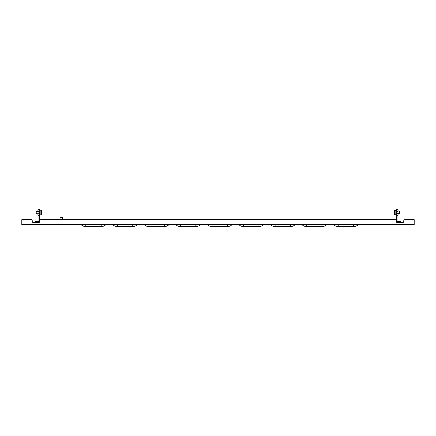 <?xml version="1.0" encoding="UTF-8"?>
<svg xmlns="http://www.w3.org/2000/svg" width="436" height="436" viewBox="0 0 436 436"><rect width="100%" height="100%" fill="white"/><g stroke="black" fill="none" stroke-linecap="round" stroke-linejoin="round"><path stroke-width="0.65" d="M36.117 211.553L36.313 213.722L36.117 211.553L37.921 211.356L37.921 210.212L37.921 211.356M41.714 213.373L41.714 211.302A0.594 0.594 0 0 0 41.649 211.029L41.714 211.558M41.714 213.771L40.864 214.866L40.864 210.212L41.649 211.029L41.649 214.049L41.387 214.545L41.387 210.534A0.594 0.594 0 0 0 40.864 210.212L38.957 210.212L38.957 209.422L39.741 209.422L39.741 220.861A1.183 1.183 0 0 1 40.929 219.679L41.6 219.679M42.701 219.477L45.066 219.477L42.701 219.679M394.351 211.029L394.351 214.027M390.934 219.679L393.299 219.477M390.934 219.477L393.103 219.281M399.687 211.367L399.687 213.705M399.883 211.564L399.883 213.515M60.054 217.51L62.419 217.51L60.054 217.51L60.054 219.679L46.172 219.679M22.59 219.679L31.07 219.679L21.8 219.679L21.8 224.605L414.2 224.605L414.2 219.679L404.93 219.679L413.41 219.679M62.419 217.51L62.419 219.679L389.828 219.679M394.4 219.679L40.929 219.679M403.747 220.861L403.747 221.45L403.747 220.861A1.183 1.183 0 0 1 404.93 219.679M403.747 221.45A1.183 1.183 0 0 1 402.564 222.633L397.441 222.633A1.183 1.183 0 0 1 396.259 221.45L396.259 220.861A1.183 1.183 0 0 0 395.071 219.679M39.545 222.104L39.741 221.45A1.183 1.183 0 0 1 38.559 222.633L33.436 222.633A1.183 1.183 0 0 1 32.253 221.45L32.253 220.861A1.183 1.183 0 0 0 31.07 219.679M232.388 224.605A0.79 0.79 0 0 0 231.848 224.818A0.79 0.79 0 0 1 232.388 224.605A0.79 0.79 0 0 0 231.848 224.818A0.79 0.79 0 0 1 232.388 224.605A0.79 0.79 0 0 0 231.848 224.818A0.79 0.79 0 0 1 232.388 224.605A0.79 0.79 0 0 0 231.848 224.818A0.79 0.79 0 0 1 232.388 224.605A0.79 0.79 0 0 0 231.848 224.818A0.79 0.79 0 0 1 232.388 224.605A0.79 0.79 0 0 0 231.848 224.818A0.79 0.79 0 0 1 232.388 224.605A0.79 0.79 0 0 0 231.848 224.818A6.545 6.545 0 0 1 227.385 226.578A6.545 6.545 0 0 0 231.848 224.818A6.545 6.545 0 0 1 227.385 226.578A6.545 6.545 0 0 0 231.848 224.818A6.545 6.545 0 0 1 227.385 226.578L212.005 226.578L227.385 226.578L227.385 224.818L207.536 224.818A0.79 0.79 0 0 0 207.002 224.605A0.79 0.79 0 0 1 207.536 224.818A0.79 0.79 0 0 0 207.002 224.605A0.79 0.79 0 0 1 207.536 224.818A0.79 0.79 0 0 0 207.002 224.605A0.79 0.79 0 0 1 207.536 224.818A0.79 0.79 0 0 0 207.002 224.605A0.79 0.79 0 0 1 207.536 224.818A0.79 0.79 0 0 0 207.002 224.605A0.79 0.79 0 0 1 207.536 224.818A0.79 0.79 0 0 0 207.002 224.605A0.79 0.79 0 0 1 207.536 224.818A0.79 0.79 0 0 0 207.002 224.605M212.005 224.605L212.005 226.578A6.545 6.545 0 0 1 207.536 224.818M231.848 224.818L227.385 224.605M263.938 224.605A0.79 0.79 0 0 0 263.399 224.818A0.79 0.79 0 0 1 263.938 224.605A0.79 0.79 0 0 0 263.399 224.818A0.79 0.79 0 0 1 263.938 224.605A0.79 0.79 0 0 0 263.399 224.818A0.79 0.79 0 0 1 263.938 224.605A0.79 0.79 0 0 0 263.399 224.818A0.79 0.79 0 0 1 263.938 224.605A0.79 0.79 0 0 0 263.399 224.818A0.79 0.79 0 0 1 263.938 224.605A0.79 0.79 0 0 0 263.399 224.818A0.79 0.79 0 0 1 263.938 224.605A0.79 0.79 0 0 0 263.399 224.818A6.545 6.545 0 0 1 258.935 226.578A6.545 6.545 0 0 0 263.399 224.818A6.545 6.545 0 0 1 258.935 226.578L243.555 226.578A6.545 6.545 0 0 1 239.086 224.818A0.79 0.79 0 0 0 238.552 224.605A0.79 0.79 0 0 1 239.086 224.818A0.79 0.79 0 0 0 238.552 224.605A0.79 0.79 0 0 1 239.086 224.818A0.79 0.79 0 0 0 238.552 224.605A0.79 0.79 0 0 1 239.086 224.818A0.79 0.79 0 0 0 238.552 224.605A0.79 0.79 0 0 1 239.086 224.818A0.79 0.79 0 0 0 238.552 224.605A0.79 0.79 0 0 1 239.086 224.818A0.79 0.79 0 0 0 238.552 224.605A0.79 0.79 0 0 1 239.086 224.818A0.79 0.79 0 0 0 238.552 224.605M243.555 224.605L243.555 226.578A6.545 6.545 0 0 1 239.086 224.818A6.545 6.545 0 0 0 243.555 226.578A6.545 6.545 0 0 1 239.086 224.818A6.545 6.545 0 0 0 243.555 226.578L258.935 226.578A6.545 6.545 0 0 0 263.399 224.818L239.086 224.818M295.488 224.605A0.79 0.79 0 0 0 294.949 224.818A0.79 0.79 0 0 1 295.488 224.605A0.79 0.79 0 0 0 294.949 224.818A0.79 0.79 0 0 1 295.488 224.605A0.79 0.79 0 0 0 294.949 224.818A0.79 0.79 0 0 1 295.488 224.605A0.79 0.79 0 0 0 294.949 224.818A0.79 0.79 0 0 1 295.488 224.605A0.79 0.79 0 0 0 294.949 224.818A0.79 0.79 0 0 1 295.488 224.605A0.79 0.79 0 0 0 294.949 224.818A0.79 0.79 0 0 1 295.488 224.605A0.79 0.79 0 0 0 294.949 224.818A6.545 6.545 0 0 1 290.485 226.578L275.105 226.578A6.545 6.545 0 0 1 270.636 224.818A0.79 0.79 0 0 0 270.102 224.605A0.79 0.79 0 0 1 270.636 224.818A0.79 0.79 0 0 0 270.102 224.605A0.79 0.79 0 0 1 270.636 224.818A0.79 0.79 0 0 0 270.102 224.605A0.79 0.79 0 0 1 270.636 224.818A0.79 0.79 0 0 0 270.102 224.605A0.79 0.79 0 0 1 270.636 224.818A0.79 0.79 0 0 0 270.102 224.605A0.79 0.79 0 0 1 270.636 224.818A0.79 0.79 0 0 0 270.102 224.605A0.79 0.79 0 0 1 270.636 224.818A0.79 0.79 0 0 0 270.102 224.605M275.105 224.605L275.105 226.578A6.545 6.545 0 0 1 270.636 224.818A6.545 6.545 0 0 0 275.105 226.578L290.485 226.578A6.545 6.545 0 0 0 294.949 224.818L270.636 224.818M327.038 224.605A0.79 0.79 0 0 0 326.499 224.818A0.79 0.79 0 0 1 327.038 224.605A0.79 0.79 0 0 0 326.499 224.818A0.79 0.79 0 0 1 327.038 224.605A0.79 0.79 0 0 0 326.499 224.818A0.79 0.79 0 0 1 327.038 224.605A0.79 0.79 0 0 0 326.499 224.818A0.79 0.79 0 0 1 327.038 224.605A0.79 0.79 0 0 0 326.499 224.818A0.79 0.79 0 0 1 327.038 224.605A0.79 0.79 0 0 0 326.499 224.818A0.79 0.79 0 0 1 327.038 224.605A0.79 0.79 0 0 0 326.499 224.818A6.545 6.545 0 0 1 322.035 226.578L306.655 226.578L322.035 226.578L322.035 224.818L302.186 224.818A0.79 0.79 0 0 0 301.652 224.605A0.79 0.79 0 0 1 302.186 224.818A0.79 0.79 0 0 0 301.652 224.605A0.79 0.79 0 0 1 302.186 224.818A0.79 0.79 0 0 0 301.652 224.605A0.79 0.79 0 0 1 302.186 224.818A0.79 0.79 0 0 0 301.652 224.605A0.79 0.79 0 0 1 302.186 224.818A0.79 0.79 0 0 0 301.652 224.605A0.79 0.79 0 0 1 302.186 224.818A0.79 0.79 0 0 0 301.652 224.605A0.79 0.79 0 0 1 302.186 224.818A0.79 0.79 0 0 0 301.652 224.605M306.655 224.605L306.655 226.578A6.545 6.545 0 0 1 302.186 224.818M326.499 224.818L322.035 224.605M358.588 224.605A0.79 0.79 0 0 0 358.049 224.818A0.79 0.79 0 0 1 358.588 224.605A0.79 0.79 0 0 0 358.049 224.818A0.79 0.79 0 0 1 358.588 224.605A0.79 0.79 0 0 0 358.049 224.818A0.79 0.79 0 0 1 358.588 224.605A0.79 0.79 0 0 0 358.049 224.818A0.79 0.79 0 0 1 358.588 224.605A0.79 0.79 0 0 0 358.049 224.818A0.79 0.79 0 0 1 358.588 224.605A0.79 0.79 0 0 0 358.049 224.818A0.79 0.79 0 0 1 358.588 224.605A0.79 0.79 0 0 0 358.049 224.818A6.545 6.545 0 0 1 353.585 226.578L338.205 226.578A6.545 6.545 0 0 1 333.736 224.818A0.79 0.79 0 0 0 333.202 224.605A0.79 0.79 0 0 1 333.736 224.818A0.79 0.79 0 0 0 333.202 224.605A0.79 0.79 0 0 1 333.736 224.818A0.79 0.79 0 0 0 333.202 224.605A0.79 0.79 0 0 1 333.736 224.818A0.79 0.79 0 0 0 333.202 224.605A0.79 0.79 0 0 1 333.736 224.818A0.79 0.79 0 0 0 333.202 224.605A0.79 0.79 0 0 1 333.736 224.818A0.79 0.79 0 0 0 333.202 224.605A0.79 0.79 0 0 1 333.736 224.818A0.79 0.79 0 0 0 333.202 224.605M338.205 224.605L338.205 226.578A6.545 6.545 0 0 1 333.736 224.818A6.545 6.545 0 0 0 338.205 226.578L353.585 226.578L353.585 224.818L333.736 224.818M358.049 224.818L353.585 224.605M200.838 224.605A0.79 0.79 0 0 0 200.304 224.818A0.79 0.79 0 0 1 200.838 224.605A0.79 0.79 0 0 0 200.304 224.818A0.79 0.79 0 0 1 200.838 224.605A0.79 0.79 0 0 0 200.304 224.818A0.79 0.79 0 0 1 200.838 224.605A0.79 0.79 0 0 0 200.304 224.818A0.79 0.79 0 0 1 200.838 224.605A0.79 0.79 0 0 0 200.304 224.818A0.79 0.79 0 0 1 200.838 224.605A0.79 0.79 0 0 0 200.304 224.818A0.79 0.79 0 0 1 200.838 224.605A0.79 0.79 0 0 0 200.304 224.818A6.545 6.545 0 0 1 195.835 226.578A6.545 6.545 0 0 0 200.304 224.818A6.545 6.545 0 0 1 195.835 226.578A6.545 6.545 0 0 0 200.304 224.818A6.545 6.545 0 0 1 195.835 226.578L180.455 226.578A6.545 6.545 0 0 1 175.991 224.818A0.79 0.79 0 0 0 175.452 224.605A0.79 0.79 0 0 1 175.991 224.818A0.79 0.79 0 0 0 175.452 224.605A0.79 0.79 0 0 1 175.991 224.818A0.79 0.79 0 0 0 175.452 224.605A0.79 0.79 0 0 1 175.991 224.818A0.79 0.79 0 0 0 175.452 224.605A0.79 0.79 0 0 1 175.991 224.818A0.79 0.79 0 0 0 175.452 224.605A0.79 0.79 0 0 1 175.991 224.818A0.79 0.79 0 0 0 175.452 224.605A0.79 0.79 0 0 1 175.991 224.818A0.79 0.79 0 0 0 175.452 224.605M180.455 226.578L180.455 224.818L200.304 224.818A6.545 6.545 0 0 1 195.835 226.578L180.455 226.578A6.545 6.545 0 0 1 175.991 224.818L180.455 224.605M169.288 224.605A0.79 0.79 0 0 0 168.754 224.818A0.79 0.79 0 0 1 169.288 224.605A0.79 0.79 0 0 0 168.754 224.818A0.79 0.79 0 0 1 169.288 224.605A0.79 0.79 0 0 0 168.754 224.818A0.79 0.79 0 0 1 169.288 224.605A0.79 0.79 0 0 0 168.754 224.818A0.79 0.79 0 0 1 169.288 224.605A0.79 0.79 0 0 0 168.754 224.818A0.79 0.79 0 0 1 169.288 224.605A0.79 0.79 0 0 0 168.754 224.818A0.79 0.79 0 0 1 169.288 224.605A0.79 0.79 0 0 0 168.754 224.818A6.545 6.545 0 0 1 164.285 226.578A6.545 6.545 0 0 0 168.754 224.818A6.545 6.545 0 0 1 164.285 226.578A6.545 6.545 0 0 0 168.754 224.818A6.545 6.545 0 0 1 164.285 226.578A6.545 6.545 0 0 0 168.754 224.818A6.545 6.545 0 0 1 164.285 226.578L148.905 226.578L164.285 226.578A6.545 6.545 0 0 0 168.754 224.818L144.441 224.818A0.79 0.79 0 0 0 143.902 224.605A0.79 0.79 0 0 1 144.441 224.818A0.79 0.79 0 0 0 143.902 224.605A0.79 0.79 0 0 1 144.441 224.818A0.79 0.79 0 0 0 143.902 224.605A0.79 0.79 0 0 1 144.441 224.818A0.79 0.79 0 0 0 143.902 224.605A0.79 0.79 0 0 1 144.441 224.818A0.79 0.79 0 0 0 143.902 224.605A0.79 0.79 0 0 1 144.441 224.818A0.79 0.79 0 0 0 143.902 224.605A0.79 0.79 0 0 1 144.441 224.818A0.79 0.79 0 0 0 143.902 224.605M148.905 224.605L148.905 226.578A6.545 6.545 0 0 1 144.441 224.818M137.738 224.605A0.79 0.79 0 0 0 137.204 224.818A0.79 0.79 0 0 1 137.738 224.605A0.79 0.79 0 0 0 137.204 224.818A0.79 0.79 0 0 1 137.738 224.605A0.79 0.79 0 0 0 137.204 224.818A0.79 0.79 0 0 1 137.738 224.605A0.79 0.79 0 0 0 137.204 224.818A0.79 0.79 0 0 1 137.738 224.605A0.79 0.79 0 0 0 137.204 224.818A0.79 0.79 0 0 1 137.738 224.605A0.79 0.79 0 0 0 137.204 224.818A0.79 0.79 0 0 1 137.738 224.605A0.79 0.79 0 0 0 137.204 224.818A6.545 6.545 0 0 1 132.735 226.578L117.355 226.578A6.545 6.545 0 0 1 112.891 224.818A0.79 0.79 0 0 0 112.352 224.605A0.79 0.79 0 0 1 112.891 224.818A0.79 0.79 0 0 0 112.352 224.605A0.79 0.79 0 0 1 112.891 224.818A0.79 0.79 0 0 0 112.352 224.605A0.79 0.79 0 0 1 112.891 224.818A0.79 0.79 0 0 0 112.352 224.605A0.79 0.79 0 0 1 112.891 224.818A0.79 0.79 0 0 0 112.352 224.605A0.79 0.79 0 0 1 112.891 224.818A0.79 0.79 0 0 0 112.352 224.605A0.79 0.79 0 0 1 112.891 224.818A0.79 0.79 0 0 0 112.352 224.605M117.355 226.578A6.545 6.545 0 0 1 112.891 224.818A6.545 6.545 0 0 0 117.355 226.578L132.735 226.578L132.735 224.818L112.891 224.818A6.545 6.545 0 0 0 117.355 226.578L117.355 224.605M137.204 224.818L132.735 224.605M106.188 224.605A0.79 0.79 0 0 0 105.654 224.818A0.79 0.79 0 0 1 106.188 224.605A0.79 0.79 0 0 0 105.654 224.818A0.79 0.79 0 0 1 106.188 224.605A0.79 0.79 0 0 0 105.654 224.818A0.79 0.79 0 0 1 106.188 224.605A0.79 0.79 0 0 0 105.654 224.818A0.79 0.79 0 0 1 106.188 224.605A0.79 0.79 0 0 0 105.654 224.818A0.79 0.79 0 0 1 106.188 224.605A0.79 0.79 0 0 0 105.654 224.818A0.79 0.79 0 0 1 106.188 224.605A0.79 0.79 0 0 0 105.654 224.818A6.545 6.545 0 0 1 101.185 226.578A6.545 6.545 0 0 0 105.654 224.818A6.545 6.545 0 0 1 101.185 226.578L85.805 226.578L101.185 226.578A6.545 6.545 0 0 0 105.654 224.818L81.341 224.818A0.79 0.79 0 0 0 80.802 224.605A0.79 0.79 0 0 1 81.341 224.818A0.79 0.79 0 0 0 80.802 224.605A0.79 0.79 0 0 1 81.341 224.818A0.79 0.79 0 0 0 80.802 224.605A0.79 0.79 0 0 1 81.341 224.818A0.79 0.79 0 0 0 80.802 224.605A0.79 0.79 0 0 1 81.341 224.818A0.79 0.79 0 0 0 80.802 224.605A0.79 0.79 0 0 1 81.341 224.818A0.79 0.79 0 0 0 80.802 224.605A0.79 0.79 0 0 1 81.341 224.818A0.79 0.79 0 0 0 80.802 224.605M85.805 224.605L85.805 226.578A6.545 6.545 0 0 1 81.341 224.818M399.61 221.45A2.365 2.365 0 0 1 401.66 222.633A2.365 2.365 0 0 0 399.61 221.45A2.365 2.365 0 0 1 401.66 222.633A2.365 2.365 0 0 0 399.61 221.45L396.455 221.45L396.455 222.104M36.39 221.45A2.365 2.365 0 0 0 34.34 222.633A2.365 2.365 0 0 1 36.39 221.45A2.365 2.365 0 0 0 34.34 222.633A2.365 2.365 0 0 1 36.39 221.45L39.545 221.45M397.043 210.212L396.259 210.212L396.259 209.422L397.043 209.422L397.043 221.45M396.259 210.212L394.613 210.528L396.259 210.212L396.455 221.45M398.079 214.943L398.079 213.722L397.806 215.733L397.043 215.733M398.079 210.212L398.079 211.356L397.806 209.422L397.043 209.422M397.065 215.733L397.806 215.733M38.957 221.45L38.957 210.212M37.921 214.943L37.921 213.722L38.194 215.733L38.957 215.733M37.921 210.212L38.194 209.422L38.957 209.422M38.935 215.733L38.194 215.733M394.351 211.046L394.613 214.523M394.613 210.555L394.613 214.545L396.259 214.866M395.136 210.239L395.136 214.866M258.935 226.578L258.935 224.605M290.485 226.578L290.485 224.605M195.835 226.578L195.835 224.605M164.285 226.578L164.285 224.605M101.185 226.578L101.185 224.605M40.864 210.212L39.741 210.212M40.864 214.866L39.741 214.866M36.313 213.722L38.957 213.722M398.079 211.356L397.043 211.356M394.351 214.049L394.286 213.771M399.883 213.526L397.043 213.722M41.469 224.257L40.635 224.605L41.469 224.257M389.702 224.257L388.863 224.605M394.531 224.257L395.365 224.605M46.298 224.257L47.137 224.605M36.313 211.356L38.957 211.356"/></g></svg>
